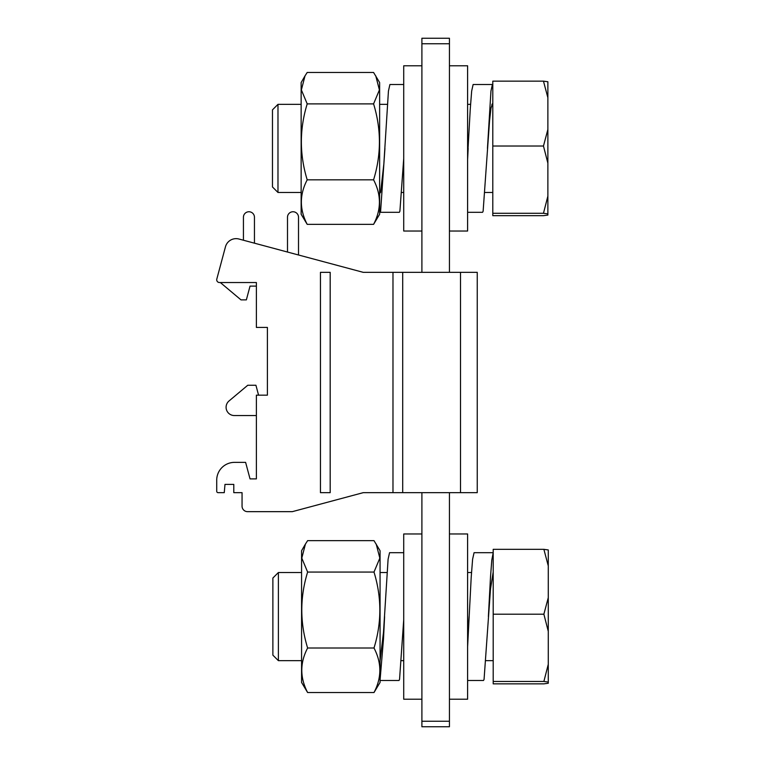 <?xml version="1.0" encoding="UTF-8"?>
<svg xmlns="http://www.w3.org/2000/svg" width="765" height="765" viewBox="0 0 765 765"><rect width="100%" height="100%" fill="white"/><g stroke="black" fill="none" stroke-linecap="round" stroke-linejoin="round"><path stroke-width="1.15" d="M267.396 395.17L267.396 327.42L267.396 395.17L256.38 395.17L256.38 478.89L250.04 478.89L245.613 462.366L234.53 462.366A17.815 17.815 0 0 0 216.725 479.579L216.725 491.283A1.377 1.377 0 0 0 218.102 492.66L224.26 492.66L224.987 484.398L233.794 484.398L233.794 492.66L242.056 492.66L242.056 506.153A5.508 5.508 0 0 0 247.564 511.661L292.316 511.661L363.232 492.66L389.117 492.66M392.981 272.34L392.981 492.66L460.501 492.66L460.501 272.34L363.232 272.34L238.948 239.024A11.016 11.016 0 0 0 225.455 246.818L216.811 279.062A2.754 2.754 0 0 0 219.479 282.534L256.38 282.534L256.38 327.42L267.396 327.42M320.459 272.34L330.184 272.34L330.184 492.66L320.459 492.66L320.459 272.34M460.501 492.66L477.245 492.66L477.245 272.34L460.501 272.34M402.706 492.66L402.706 272.34M363.232 272.34L389.117 272.34M363.232 492.66L392.981 492.66M298.513 254.984L298.513 217.26A5.508 5.508 0 0 0 293.005 211.752A5.508 5.508 0 0 0 287.497 217.26L287.497 252.039M258.58 395.17L255.921 385.254L247.755 385.254L229.041 400.956A8.262 8.262 0 0 0 234.348 415.548L256.38 415.548M220.33 282.534L241.004 299.88L246.359 299.88L250.04 286.11L256.38 286.11M254.449 243.184L254.449 217.26A5.508 5.508 0 0 0 248.941 211.752A5.508 5.508 0 0 0 243.433 217.26L243.433 240.229M421.898 699.21L403.719 699.21L403.719 533.97L421.898 533.97M403.719 552.693L389.557 552.693L388.094 559.234L383.485 632.368L380.062 660.941M403.719 619.746L399.55 679.416L399.005 680.487L380.062 680.487M384.594 616.59L383.485 639.196L380.062 680.104M373.999 692.535L380.062 682.447L380.062 550.733L373.999 540.645L307.626 540.645L305.436 544.058L301.793 558.125L307.626 572.067C299.851 597.322 299.851 622.634 307.626 648.012C299.851 662.815 299.851 677.656 307.626 692.535L373.999 692.535C381.773 677.733 381.773 662.901 373.999 648.012L307.626 648.012M305.436 544.058L301.573 550.733L301.573 682.447L307.626 692.535M373.999 648.012C381.773 622.767 381.773 597.455 373.999 572.067L307.626 572.067M376.198 544.058L379.832 558.125L373.999 572.067M449.438 699.21L467.606 699.21L467.606 533.97L449.438 533.97M493.196 552.693L474.071 552.693L472.607 559.234L471.211 577.183L467.606 646.846M469.108 616.59L467.606 637.714M548.276 565.88L548.276 549.939L543.877 549.327L493.196 549.327L493.196 614.199L543.877 614.199L548.276 597.656L548.276 565.88L543.877 549.327M548.276 682.064L543.877 681.462L493.196 681.462L493.196 683.853L543.877 683.853L548.276 683.241L548.276 631.355L543.877 614.199M548.276 631.355L548.276 597.656M543.877 681.462L548.276 664.307M493.196 572.029L490.489 589.069L484.063 679.416L483.518 680.487L467.606 680.487M493.196 552.77L491.809 559.951L490.489 577.183L488.386 616.59M493.196 681.462L493.196 614.199M278.384 572.526L272.876 578.034L272.876 655.146L278.384 660.654L278.384 572.526L301.573 572.526M421.898 492.66L421.898 726.75L449.438 726.75L421.898 726.75M449.438 492.66L449.438 726.75M277.982 104.346L277.982 192.474L272.474 186.966L272.474 109.854L277.982 104.346L301.142 104.346M301.142 214.267L301.142 82.553L305.005 75.878L301.372 89.945L307.205 103.887C299.431 129.142 299.431 154.454 307.205 179.832C299.431 194.635 299.431 209.476 307.205 224.355L301.142 214.267M307.205 224.355L373.578 224.355L379.631 214.267L379.631 82.553L373.578 72.465L307.205 72.465L305.005 75.878M373.578 224.355C381.353 209.553 381.353 194.721 373.578 179.832L307.205 179.832M373.578 179.832C381.353 154.587 381.353 129.275 373.578 103.887L307.205 103.887M375.768 75.878L379.411 89.945L373.578 103.887M547.874 97.7L547.874 81.759L543.466 81.147L492.794 81.147L492.794 146.019L543.466 146.019L547.874 129.476L547.874 97.7L543.466 81.147M547.874 213.884L543.466 213.282L492.794 213.282L492.794 215.673L543.466 215.673L547.874 215.061L547.874 163.174L543.466 146.019M547.874 163.174L547.874 129.476M543.466 213.282L547.874 196.127M492.794 213.282L492.794 146.019M403.719 84.513L389.901 84.513L388.438 91.045L383.829 164.188L380.616 192.283L380.071 193.029L379.631 192.589M384.938 148.41L380.616 211.236L380.071 212.307L379.631 211.676M492.794 104.183L492.402 103.791L490.948 108.362L489.543 120.889L483.126 211.236L482.581 212.307L467.606 212.307M492.794 85.078L492.402 84.513L490.948 91.054L487.448 148.41M492.402 84.513L473.124 84.513L471.67 91.054L470.265 109.003L467.606 156.203M403.719 158.479L399.894 211.236L399.349 212.307L380.081 212.307M468.17 148.41L467.606 159.569M421.898 231.03L403.719 231.03L403.719 65.79L421.898 65.79M449.438 231.03L467.606 231.03L467.606 65.79L449.438 65.79M421.898 43.758L449.438 43.758L449.438 38.25L421.898 38.25L421.898 272.34M449.438 43.758L449.438 272.34M421.898 721.242L449.438 721.242M401.529 660.654L403.719 660.654M486.043 660.654L493.196 660.654M380.062 572.526L386.975 572.526M467.606 572.526L471.489 572.526M278.384 660.654L301.573 660.654M277.982 192.474L301.142 192.474M379.631 192.474L380.549 192.474M401.874 192.474L403.719 192.474M485.096 192.474L492.794 192.474M379.631 104.346L387.32 104.346M467.606 104.346L470.552 104.346M491.914 104.346L492.794 104.346"/></g></svg>
